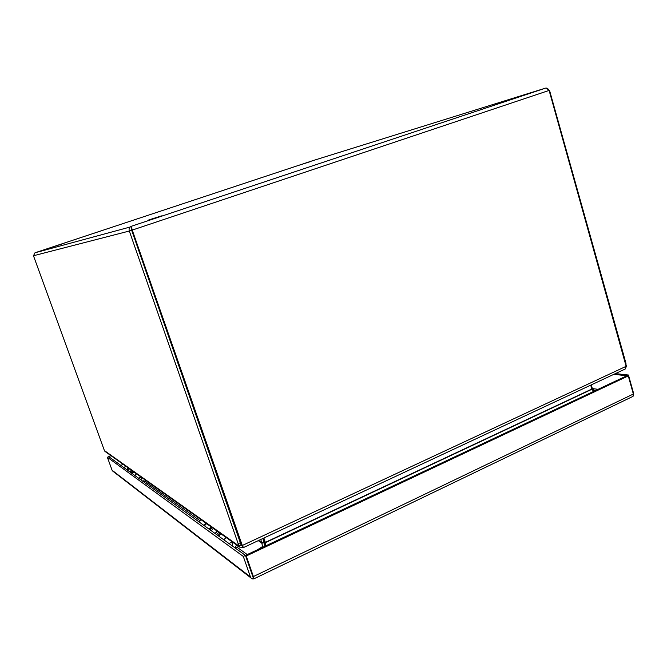 <?xml version="1.0" encoding="UTF-8"?>
<svg xmlns="http://www.w3.org/2000/svg" width="667" height="667" viewBox="0 0 667 667"><rect width="100%" height="100%" fill="white"/><g stroke="black" fill="none" stroke-linecap="round" stroke-linejoin="round"><path stroke-width="1" d="M124.187 467.817L125.821 466.216M143.605 481.841L146.231 480.724M133.817 471.902L132.133 473.553M204.452 525.804L206.578 523.628M235.276 548.082L238.711 546.473M220.96 533.858L218.751 536.135M53.869 246.607L61.522 244.13L53.869 246.607M148.699 219.977L161.447 215.9L148.699 219.977M302.351 164.199L310.655 161.514L302.351 164.199M505.786 100.934L520.21 96.315L505.786 100.934M131.449 226.663L35.009 252.776L33.467 255.753L129.323 231.024C128.681 228.773 129.34 227.197 131.316 226.288L132.249 230.09L549.108 90.429C548.166 88.644 546.932 87.894 545.406 88.169L546.24 88.019L549.091 90.395M626.046 365.474L625.954 363.282L549.508 90.253M131.424 226.597L131.682 230.232L129.323 231.024L238.961 545.998L241.112 544.997L131.674 230.24L131.783 228.939M242.313 545.831L242.871 547.44L239.57 547.082L238.961 545.998L104.402 450.575L33.467 255.753M549.108 90.429L626.138 366.325L242.296 545.481L132.249 230.09L131.682 230.232L240.403 542.713L243.547 547.532M626.346 365.341L626.18 367.083M104.402 450.575L105.569 451.817M624.429 369.385L625.229 369.009L626.138 366.325M241.971 545.406L241.112 544.997M594.33 391.087L592.171 387.969L591.262 384.892M262.831 547.232L260.805 539.461M593.58 391.446L591.862 389.044L265.349 542.379L263.89 538.019M591.862 389.044L590.712 385.159M592.096 387.794L591.537 388.052M262.856 538.502L263.965 541.737L261.923 542.696M265.324 542.171L264.516 541.646L263.357 538.269M264.541 541.862L265.349 542.379L264.682 542.655L264.516 541.646M263.965 541.737L262.006 542.896L258.454 540.562M592.171 387.969L591.596 388.244M265.858 545.806L265.299 542.696L592.046 389.211M264.049 541.938L264.899 546.256M592.338 388.186L591.721 388.686M258.262 540.654L262.114 543.188L264.265 542.721M265.291 546.073L264.682 542.655M218.818 532.333L216.667 534.634M211.297 530.749L213.423 528.489M217.917 535.534L220.077 533.225M211.097 526.847L208.988 529.089M132.5 470.96L130.857 472.628M131.541 473.128L133.192 471.452M128.222 467.917L126.605 469.56M127.881 470.485L129.515 468.834M632.008 396.848L633.075 396.306L633.35 394.03L253.385 576.546L253.785 578.856L252.568 575.938M254.21 578.681L253.785 578.856M253.385 576.546L246.24 555.995L628.281 375.913L626.88 375.754L628.456 375.021L633.517 393.088L633.5 395.147M253.743 578.764L252.843 578.981L251.075 578.031L250.45 576.955L243.297 556.428L107.362 457.254L112.081 470.218L113.056 471.344M246.24 555.995L245.448 555.419L253.168 577.605L252.843 578.981M252.626 576.063L245.448 555.419L626.88 375.754L613.857 374.329M628.281 375.913L633.35 394.03M628.456 375.021L615.408 373.603M108.571 456.753L110.755 455.503M108.463 456.453L111.064 455.719M107.362 457.254L108.763 456.67L245.439 555.419L243.297 556.428M138.736 478.322L139.528 477.555C141.296 477.497 141.763 478.281 140.92 479.906M136.543 473.837L134.851 475.521M229.331 543.78L230.373 542.713C232.691 542.571 233.292 543.622 232.191 545.848M226.063 537.477L223.845 539.82M203.735 525.288L205.961 523.186M247.257 554.569L237.052 547.257M199.533 520.368L144.956 481.266M123.97 467.659L125.688 466.116M35.009 252.776L312.64 160.714L545.406 88.169L131.316 226.288M240.395 542.705L238.244 543.705M241.187 543.255L240.403 542.713M240.954 544.447L241.396 544.764M217.5 531.399L215.408 533.717M209.797 529.673L211.864 527.389M217.234 531.207L215.141 533.525M210.063 529.856L212.131 527.572M131.432 470.202L129.832 471.894M131.582 470.31L129.982 472.003M126.88 469.76L128.464 468.092M127.022 469.868L128.606 468.192M250.45 576.955L112.081 470.218M593.647 390.095L595.823 390.387M592.63 388.603L598.066 389.328M200.975 519.651L198.783 521.711M257.704 549.65L262.698 546.465M122.87 464.115L121.169 465.641M104.877 451.326L239.57 547.082M243.438 547.582L625.229 369.009M243.105 547.048L241.521 544.939M211.798 527.339L209.721 529.615M217.159 531.149L215.057 533.467M126.847 469.735L128.439 468.076M129.798 471.869L131.407 470.185M253.852 578.856L632.958 396.39M112.498 470.91L251.075 578.031M144.447 479.456L143.33 481.649M236.518 544.914L235.059 547.924M200.792 519.518L198.549 521.544M122.795 464.057L121.077 465.566"/></g></svg>

